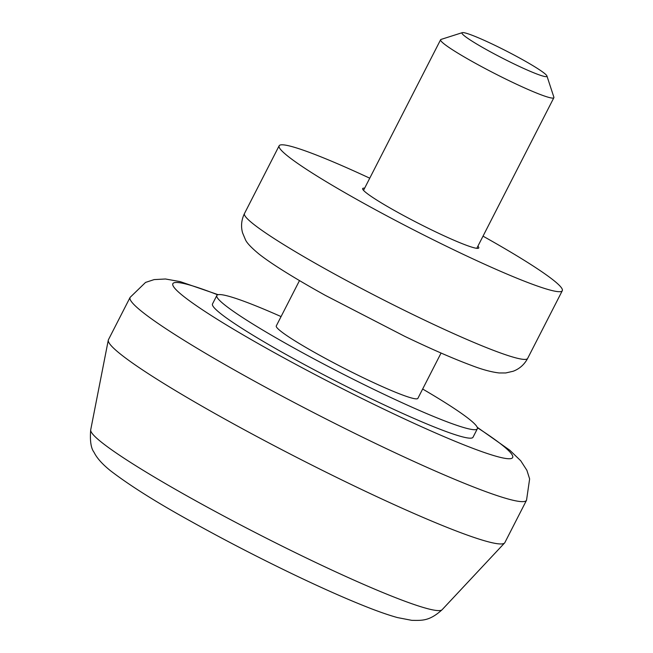 <?xml version="1.0" encoding="UTF-8"?>
<svg xmlns="http://www.w3.org/2000/svg" width="653" height="653" viewBox="0 0 653 653"><rect width="100%" height="100%" fill="white"/><g stroke="black" fill="none" stroke-linecap="round" stroke-linejoin="round"><path stroke-width="0.98" d="M130.102 297.384L108.447 339.707A222.665 19.002 27.1 0 0 108.292 340.148A222.665 19.002 27.1 0 0 356.44 487.016A222.665 19.002 27.1 0 0 504.606 542.953A222.665 19.002 27.1 0 0 504.875 542.57L526.53 500.247A222.665 19.002 -152.9 0 1 378.095 444.701A222.665 19.002 -152.9 0 1 130.102 297.384L145.562 282.414L154.141 279.598L165.478 278.994L180.261 281.639L218.126 294.691M281.068 316.583A146.321 12.489 27.1 0 0 216.829 295.483L212.503 303.947A146.321 12.489 27.1 0 0 375.467 400.754A146.321 12.489 27.1 0 0 473.009 437.257L477.343 428.792A146.321 12.489 27.1 0 0 422.654 389.033M364.643 188.186A65.21 5.567 27.1 0 0 362.668 188.546A65.21 5.567 27.1 0 0 435.298 231.693A65.21 5.567 27.1 0 0 478.763 247.96A65.21 5.567 27.1 0 0 477.906 246.148M216.829 295.483A146.321 12.489 27.1 0 0 379.801 392.29A146.321 12.489 27.1 0 0 477.343 428.792M299.49 280.594L276.292 325.912A79.519 6.783 27.1 0 0 364.864 378.528A79.519 6.783 27.1 0 0 417.879 398.363L441.069 353.044M369.753 178.196A159.046 13.574 27.1 0 0 279.133 145.799A159.046 13.574 27.1 0 0 456.276 251.021A159.046 13.574 27.1 0 0 562.298 290.707A159.046 13.574 27.1 0 0 483.016 236.157M515.119 64.451A47.71 4.073 27.1 0 0 546.928 75.96A47.71 4.073 27.1 0 0 493.79 44.788A47.71 4.073 27.1 0 0 462.291 32.65A47.71 4.073 27.1 0 0 515.119 64.451M546.928 75.96L553.875 97.183A63.619 5.428 -152.9 0 1 553.866 97.705A63.619 5.428 -152.9 0 1 511.462 81.829A63.619 5.428 -152.9 0 1 440.604 39.743A63.619 5.428 -152.9 0 1 441.02 39.433L462.291 32.65M442.13 609.706C429.47 621.15 422.336 620.489 411.806 620.35L397.465 617.575C389.164 615.289 379.197 611.853 367.566 607.266C346.914 599.136 322.435 588.296 294.128 574.738C258.392 557.572 223.84 539.688 190.464 521.086C156.565 502.386 129.914 485.612 110.52 470.764C102.301 464.152 96.807 457.99 94.032 452.276C90.947 448.236 89.836 440.767 90.702 429.87A197.443 16.847 27.1 0 0 310.738 560.103A197.443 16.847 27.1 0 0 442.13 609.706L504.606 542.953M217.702 294.813A190.856 16.284 27.1 0 0 196.888 306.037A190.856 16.284 27.1 0 0 385.425 409.929A190.856 16.284 27.1 0 0 477.384 427.699M527.648 358.415C524.335 364.578 519.502 368.863 513.16 371.255L505.732 372.961L499.161 372.961C491.252 372.022 482.028 369.516 471.499 365.435C453.753 358.856 431.568 349.192 404.942 336.442L325.406 295.409C309.489 286.577 295.605 278.447 283.737 271.011C273.672 264.718 265.518 259.135 259.282 254.27C251.389 247.765 246.752 242.875 245.397 239.602L242.549 232.794C240.777 226.24 241.422 219.816 244.483 213.515A159.046 13.574 27.1 0 0 421.626 318.737A159.046 13.574 27.1 0 0 527.648 358.415L562.298 290.707M90.702 429.87L108.292 340.148M477.229 427.282L509.871 450.284L520.735 460.773L526.889 470.315L529.632 478.927L526.53 500.247M244.483 213.515L279.133 145.799M553.866 97.705L476.796 248.32M440.604 39.743L363.525 190.358"/></g></svg>
